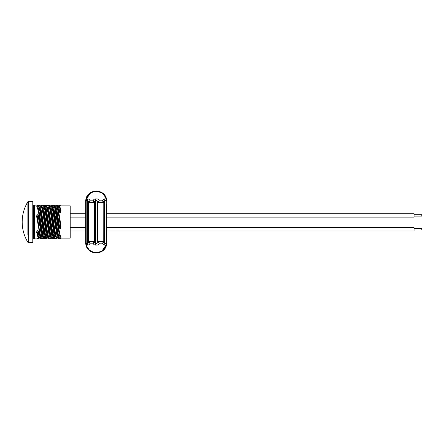 <?xml version="1.0" encoding="UTF-8"?>
<svg xmlns="http://www.w3.org/2000/svg" width="444" height="444" viewBox="0 0 444 444"><rect width="100%" height="100%" fill="white"/><g stroke="black" fill="none" stroke-linecap="round" stroke-linejoin="round"><path stroke-width="0.67" d="M27.883 201.715L28.682 201.271L28.682 242.729L27.883 242.285A39.017 39.017 0 0 1 27.883 201.715L27.883 234.771M28.682 201.271L30.003 201.271L30.003 242.729L28.682 242.729M33.838 204.945L33.838 239.055L33.289 239.055L33.289 204.945L34.332 205.439L34.332 238.106L37.135 238.106M56.677 238.106L55.472 236.696L54.368 232.384L51.049 212.31L49.939 207.687L48.54 205.411C47.991 204.778 47.403 204.784 46.781 205.411L47.292 205.195L48.402 207.159L52.825 233.022L54.523 238.589L53.313 236.824L52.209 232.623L47.78 207.836L46.398 205.894M48.979 205.894L49.994 206.849L51.099 210.722L54.418 230.702L55.528 235.72L57.11 238.595L56.144 236.28L55.034 231.008L51.715 210.151L50.61 206.144L49.506 205.278L48.718 206.133M59.296 238.106L58.791 237.984L57.681 235.553L53.258 210.5L52.153 206.749L51.127 205.411C50.033 204.906 49.445 204.9 49.367 205.406M51.56 205.894L52.209 206.205L53.313 209.135L55.594 222C56.677 229.942 57.759 235.142 58.841 237.596L58.991 237.756M60.756 238.012L61 237.518C59.934 234.981 58.869 229.809 57.798 222L55.472 208.952L53.702 205.4L51.942 205.406L52.825 205.483L53.929 208.508L58.353 234.793L59.463 238.267L58.841 237.596M54.14 205.894L55.528 207.836L56.632 212.565L58.841 226.318L59.835 228.677L60.756 228.521L61 226.018L58.791 212.31L57.681 207.687L56.288 205.411C55.733 204.778 55.145 204.784 54.523 205.411L55.034 205.195L56.144 207.159L57.248 212.066L59.463 226.418L58.841 226.318M59.302 205.894L70.213 205.894L70.213 238.106L60.789 238.106M61 210.5L59.896 206.749L58.869 205.411C57.776 204.906 57.187 204.9 57.11 205.406L58.353 206.144L59.463 210.151L58.841 210.722L59.835 212.648L60.756 212.51L61 210.5L60.384 210.056L58.869 205.411M56.721 205.894L57.737 206.849L58.841 210.722M36.697 216.694L40.038 235.72L41.625 238.595L40.654 236.28L39.549 231.008L37.335 216.506L38.856 216.4L37.868 214.119L36.946 214.269L36.697 216.694L37.318 216.367L36.946 214.269M43.767 238.106L43.307 237.984L42.197 235.553L38.856 216.4M36.697 206.177C37.834 208.325 38.972 213.597 40.104 222L42.252 234.31L43.357 237.596L44.2 238.595L42.868 234.793L39.549 214.197L38.445 208.508L37.318 205.455L38.24 205.433L38.856 206.121L38.234 205.422A4.124 0.583 88.5 0 1 38.24 205.433L37.118 205.45A4.124 0.583 88.5 0 1 37.318 205.455L36.946 205.899M46.348 238.106L45.516 237.518L44.411 234.105L42.313 222C41.164 213.459 40.01 208.169 38.856 206.121L38.856 206.121M38.656 205.894L40.038 207.836L44.461 232.623L45.571 236.824L46.781 238.589L45.083 233.022L40.654 207.159L39.549 205.195L38.389 206.138M48.929 238.106L47.73 236.696L46.62 232.384L43.307 212.31L42.197 207.687L40.798 205.411C40.249 204.778 39.66 204.784 39.039 205.411M41.231 205.894L42.252 206.849L43.357 210.722L46.675 230.702L47.78 235.72L49.367 238.595L48.402 236.28L47.292 231.008L43.973 210.151L42.868 206.144L41.764 205.278L40.976 206.133M37.868 238.106A4.124 0.583 91.5 0 0 38.234 238.578L37.118 238.55A4.124 0.583 91.5 0 1 36.946 238.106L38.606 238.106M36.697 232.512L37.829 236.824L39.039 238.589L37.318 232.906L38.856 232.273L37.868 230.225L36.946 230.369L36.697 232.512L37.318 232.906A4.124 0.383 83.7 0 1 36.946 230.369M41.187 238.106L39.988 236.696L38.856 232.273M51.51 238.106L51.049 237.984L49.939 235.553L45.516 210.5L44.411 206.749L43.384 205.411C42.291 204.906 41.703 204.9 41.625 205.406M43.817 205.894L44.461 206.205L45.571 209.135L49.994 234.31L51.099 237.596L51.942 238.595L50.61 234.793L46.187 208.508L45.083 205.483L44.2 205.406L43.556 206.133M54.09 238.106L53.258 237.518L52.153 234.105L47.73 208.952L45.96 205.4L44.2 205.406M34.332 222L34.332 238.561L33.838 239.055M38.628 238.134L38.234 238.578A4.124 0.583 91.5 0 0 38.24 238.567L38.856 237.879M60.989 237.856L60.628 238.311A4.124 0.572 -92.1 0 1 60.384 238.228L61 237.518M60.756 228.521L60.384 226.29L61 226.018M414.058 228.632L421.8 228.632L421.8 229.998L414.058 229.998M106.76 227.611L414.058 227.611L414.058 231.019L106.76 231.019M414.058 214.735L421.8 214.735L421.8 216.095L414.058 216.095M106.76 213.714L414.058 213.714L414.058 217.122L106.76 217.122M30.003 242.319L32.789 242.319L32.789 201.681L30.003 201.681M106.76 204.656L106.754 243.695L106.76 204.656M102.353 250.455L105.977 245.094L106.26 243.967L105.977 245.094L104.778 245.094C103.563 244.999 102.792 244.367 102.475 243.19L99.273 243.19C98.951 244.367 98.185 244.999 96.97 245.094L95.482 245.094C94.267 244.999 93.501 244.367 93.185 243.19L89.982 243.19C89.66 244.367 88.894 244.999 87.679 245.094L86.48 245.094L86.192 243.967L86.48 245.094C88.567 254.801 103.907 254.767 105.977 245.094L106.455 245.205L106.754 243.695L106.455 245.205C104.285 255.35 88.206 255.4 86.003 245.205L85.698 243.695L85.698 200.322M103.785 241.364A0.494 0.483 180 0 1 104.279 241.852L104.229 241.913A0.494 0.472 49.5 0 0 103.746 241.431L103.785 202.636A0.494 0.483 -0 0 0 104.279 202.148L104.279 204.656L104.279 202.148A0.494 0.483 0 0 1 103.785 202.636L97.963 202.636A0.494 0.483 -0 0 1 97.469 202.148L97.469 201.254L96.97 200.671L97.469 201.254L97.469 241.852A0.494 0.483 180 0 1 97.963 241.364A0.494 0.483 180 0 0 97.469 241.852L97.519 241.913A0.494 0.472 -49.5 0 1 98.002 241.431L98.818 242.496L97.519 241.913M94.938 241.913A0.494 0.472 49.5 0 0 94.455 241.431L94.494 241.364A0.494 0.483 180 0 1 94.988 241.852L93.64 242.496L93.185 243.19L93.828 242.685L94.988 242.746L95.482 243.329L94.988 242.746L94.988 202.148A0.494 0.483 0 0 1 94.494 202.636L88.672 202.636A0.494 0.483 0 0 1 88.173 202.148L88.173 201.254L87.679 200.671L88.173 201.254L88.173 241.852A0.494 0.483 180 0 1 88.672 241.364A0.494 0.483 180 0 0 88.173 241.852L88.228 241.913A0.494 0.472 -49.5 0 1 88.706 241.431L89.338 242.685L88.228 241.913M94.494 241.364L94.494 202.636A0.494 0.483 -0 0 0 94.988 202.148L94.988 239.344M95.482 198.906L95.482 243.329L96.97 243.329L96.97 200.671L95.482 200.671L94.988 201.254L93.828 201.315L93.185 200.81C93.506 199.633 94.272 199.001 95.482 198.906L96.97 198.906C98.185 199.001 98.957 199.633 99.273 200.81L102.475 200.81C102.797 199.633 103.563 199.001 104.778 198.906L105.977 198.906C103.89 189.2 88.55 189.233 86.48 198.906L90.104 193.545M104.279 222L104.279 201.254L103.119 201.315L102.475 200.81L102.93 201.504L104.279 202.148L104.279 242.746L104.778 243.329L104.279 242.746L103.119 242.685L104.229 241.913M104.778 198.906L104.778 243.329L106.26 243.329L106.26 200.671L104.778 200.671L104.279 201.254M104.279 239.344L104.279 241.852L104.279 239.344M96.97 245.094L96.97 243.329L97.469 242.746L98.629 242.685L99.273 243.19L98.818 242.496M94.988 202.148L93.828 201.315L94.455 202.569A0.494 0.472 130.5 0 0 94.938 202.087L94.988 204.656M87.679 245.094L87.679 200.671L86.192 200.671L86.192 243.329L87.679 243.329L88.173 242.746L89.338 242.685L89.982 243.19L89.522 242.496M85.803 244.35L85.698 243.695L86.192 243.967L86.192 243.329A0.494 0.488 180 0 1 85.698 242.84L86.003 245.205L89.805 250.832M91.253 251.759L92.84 252.442M94.511 252.858L96.226 252.997M97.946 252.858L99.617 252.442M101.204 251.759L102.653 250.832M85.698 242.84L85.698 222M88.672 202.636L88.672 241.364L94.455 241.431L93.64 242.496M97.963 202.636L97.963 241.364L103.746 241.431L102.93 242.496M106.76 201.16L106.76 200.322L106.76 201.16A0.494 0.488 180 0 0 106.26 200.671L105.977 198.906L106.26 200.033L106.754 200.305L106.455 198.795L102.653 193.168M106.76 200.322L106.455 198.795C104.251 188.6 88.173 188.65 86.003 198.795L85.698 200.305L86.003 198.795L86.48 198.906L86.192 200.033L86.48 198.906L87.679 198.906C88.894 199.001 89.66 199.633 89.982 200.81L93.185 200.81L93.64 201.504M101.204 192.241L99.617 191.558M97.946 191.142L96.226 191.003M94.511 191.142L92.84 191.558M91.253 192.241L89.805 193.168M102.93 201.504L103.746 202.569A0.494 0.472 130.5 0 0 104.229 202.087M98.818 201.504L98.002 202.569A0.494 0.472 49.5 0 1 97.519 202.087L98.629 201.315L97.469 201.254M89.522 201.504L88.706 202.569A0.494 0.472 49.5 0 1 88.228 202.087L89.338 201.315L88.173 201.254M85.698 200.305L86.192 200.033L85.698 200.305L85.803 199.65M106.455 198.795L105.977 198.906M86.48 245.094L86.003 245.205M106.76 242.84A0.494 0.488 180 0 1 106.26 243.329L106.26 243.967L106.754 243.695L106.654 244.35M37.868 230.225A4.124 0.383 83.7 0 0 38.24 232.806L39.372 237.39L40.476 238.811L40.798 238.589C40.249 239.222 39.66 239.216 39.039 238.589M37.868 214.119L41.581 236.208L42.685 238.706L43.384 238.589C42.291 239.094 41.703 239.1 41.625 238.595M38.206 205.4A4.124 0.583 88.5 0 1 38.234 205.422L39.372 208.425L40.476 214.08L43.795 234.704L44.9 238.228L45.96 238.6L44.2 238.595M59.812 205.894A4.124 0.572 -87.9 0 0 59.518 205.65L60.628 205.689M58.902 237.679L59.518 238.35A4.124 0.572 -92.1 0 1 59.463 238.267A0.622 0.594 -29.2 0 0 60.384 238.228L59.28 234.704L54.856 208.425L53.702 205.4M59.835 228.677L59.463 226.418L60.384 226.29L59.28 218.809L58.175 211.96L57.065 207.098L56.288 205.411M54.346 237.873L53.702 238.6L52.642 238.228L51.537 234.704L48.218 214.08L47.114 208.425L45.96 205.4M56.932 237.867L55.961 238.811L54.856 237.39L53.746 232.922L50.433 211.96L49.323 207.098L48.54 205.411M59.518 237.867L58.175 238.706L57.065 236.208L52.642 210.056L51.127 205.411M49.19 237.867L48.218 238.811L47.114 237.39L46.004 232.922L42.685 211.96L41.581 207.098L40.798 205.411M60.756 212.51A4.124 0.416 -95.8 0 0 60.384 210.056A0.622 0.433 -11.6 0 0 59.463 210.151A4.124 0.416 -95.8 0 1 59.835 212.648M51.776 237.867L50.433 238.706L49.323 236.208L44.9 210.056L43.384 205.411M86.192 200.033L86.192 200.671A0.494 0.488 180 0 0 85.698 201.16M104.778 245.094L104.778 243.329M95.482 245.094L95.482 243.329M96.97 200.671L96.97 198.906M87.679 200.671L87.679 198.906M33.289 204.945L32.789 205.439M34.332 205.894L36.758 205.894M33.289 239.055L32.789 238.561M36.758 238.106L37.118 238.55M36.68 205.994L37.118 205.45M59.518 238.35L60.628 238.311M53.702 238.6L51.942 238.595M46.132 206.138L46.781 205.411M41.447 237.867L40.798 238.589M56.288 238.589C55.733 239.222 55.145 239.216 54.523 238.589M44.034 237.867L43.384 238.589M58.869 238.589C57.776 239.094 57.187 239.1 57.11 238.595M51.299 206.133L51.942 205.406M46.603 237.873L45.96 238.6M53.874 206.138L54.523 205.411M48.54 238.589C47.991 239.222 47.403 239.216 46.781 238.589M56.466 206.133L57.11 205.406M51.127 238.589C50.033 239.094 49.445 239.1 49.367 238.595M85.698 227.611L70.213 227.611M85.698 231.019L70.213 231.019M85.698 213.714L70.213 213.714M85.698 217.122L70.213 217.122M106.754 200.305L106.654 199.65"/></g></svg>
